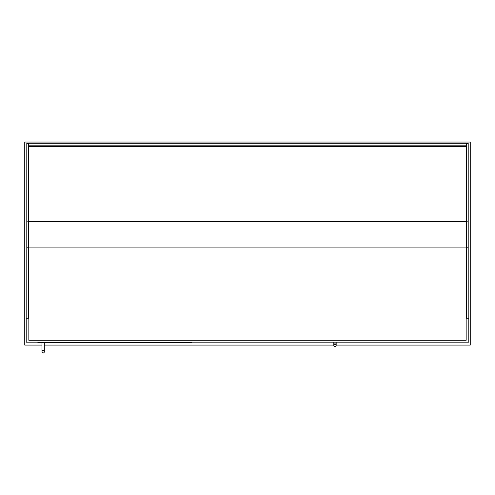 <?xml version="1.0" encoding="UTF-8"?>
<svg xmlns="http://www.w3.org/2000/svg" width="495" height="495" viewBox="0 0 495 495"><rect width="100%" height="100%" fill="white"/><g stroke="black" fill="none" stroke-linecap="round" stroke-linejoin="round"><path stroke-width="0.74" d="M336.161 345.071L470.25 345.071L470.25 142.04L24.75 142.04L24.75 345.071L41.988 345.071M44.321 345.071L333.822 345.071M26.792 221.822L28.549 221.822L28.549 143.457L26.792 143.457L26.792 318.198L26.21 318.198L26.21 342.15L468.79 342.15L468.79 318.198L466.16 318.198M26.792 318.198L28.84 318.198M191.85 342.15L191.85 342.732L37.898 342.732L37.898 342.15M43.152 350.621A1.169 1.169 0 0 1 44.321 351.79A1.169 1.169 0 0 1 43.152 352.96A1.169 1.169 0 0 1 41.988 351.79A1.169 1.169 0 0 1 43.152 350.621A1.169 1.169 0 0 1 44.321 351.79A1.169 1.169 0 0 1 43.152 352.96A1.169 1.169 0 0 1 41.988 351.79A1.169 1.169 0 0 1 43.152 350.621A1.169 1.169 0 0 1 44.321 351.79A1.169 1.169 0 0 1 43.152 352.96A1.169 1.169 0 0 1 41.988 351.79A1.169 1.169 0 0 1 43.152 350.621M44.321 342.732L44.321 350.33L41.988 350.33L41.988 342.732M334.991 344.198A1.169 1.169 0 0 1 336.161 345.361A1.169 1.169 0 0 1 334.991 346.531A1.169 1.169 0 0 1 333.822 345.361A1.169 1.169 0 0 1 334.991 344.198A1.169 1.169 0 0 1 336.161 345.361A1.169 1.169 0 0 1 334.991 346.531A1.169 1.169 0 0 1 333.822 345.361A1.169 1.169 0 0 1 334.991 344.198A1.169 1.169 0 0 1 336.161 345.361A1.169 1.169 0 0 1 334.991 346.531A1.169 1.169 0 0 1 333.822 345.361A1.169 1.169 0 0 1 334.991 344.198M336.161 342.15L336.161 343.901L333.822 343.901L333.822 342.15M28.549 221.822L28.549 318.198M468.208 318.198L468.208 143.457L466.451 143.457L466.451 318.198M28.84 146.563L466.16 146.508L466.16 340.269L28.84 340.269L28.84 143.074L466.16 143.074L466.16 146.563M28.84 143.284L466.16 143.284M26.792 247.209L28.549 247.209M468.208 221.822L466.451 221.822M468.208 247.209L466.451 247.209M28.84 143.117L466.16 143.117L28.84 143.105M28.84 145.802L466.16 145.802M28.84 247.079L466.16 247.079M28.84 221.636L466.16 221.636M41.988 350.33L41.988 351.79L41.988 350.33M44.321 350.33L44.321 351.79L44.321 350.33M333.822 343.901L333.822 345.361L333.822 343.901M336.161 343.901L336.161 345.361L336.161 343.901M26.792 143.457L28.549 143.457M468.208 143.457L466.451 143.457"/></g></svg>

